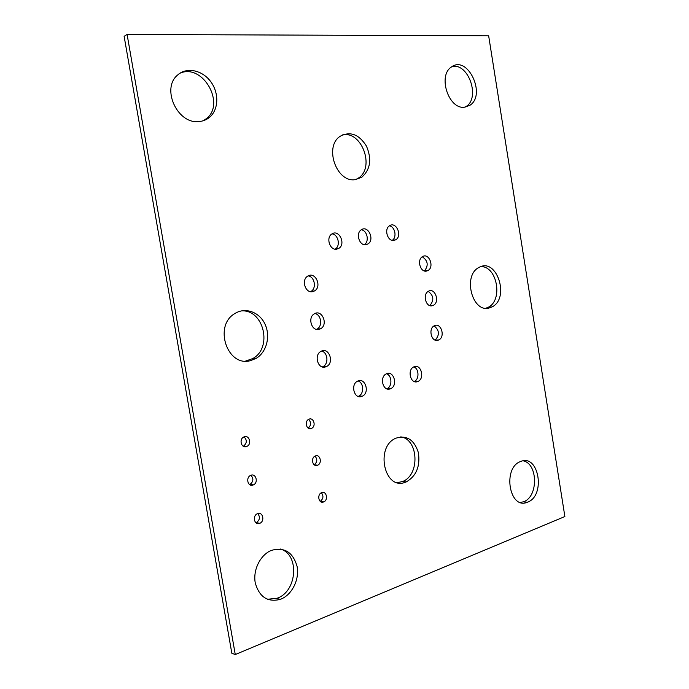 <?xml version="1.0" encoding="UTF-8"?>
<svg xmlns="http://www.w3.org/2000/svg" width="689" height="689" viewBox="0 0 689 689"><rect width="100%" height="100%" fill="white"/><g stroke="black" fill="none" stroke-linecap="round" stroke-linejoin="round"><path stroke-width="1.03" d="M235.259 654.55L231.823 653.241L124.123 36.328L127.095 34.45L488.656 35.828L564.877 516.535L235.259 654.55L127.095 34.45M203.298 120.73L206.209 118.758C226.035 104.151 202.781 62.94 179.967 73.232M355.627 179.588L358.185 178.21C375.402 167.927 361.794 130.221 342.338 134.966M335.069 249.151L335.216 249.056C340.754 245.982 338.325 234.415 332.012 233.872M245.525 361.096L252.596 358.633C272.99 348.1 263.835 309.051 241.262 310.911M310.524 291.68L310.997 291.413C316.794 288.303 314.649 276.59 308.147 275.901M316.44 329.368L317.052 329.066C322.865 326.13 321.255 314.546 314.899 313.538M367.874 243.984C375.031 239.97 368.236 224.967 361.38 229.738C355.326 233.115 359.348 246.137 365.98 244.69L367.874 243.984L364.274 244.655C369.554 241.744 367.349 230.471 361.329 229.773M465.015 107.174L466.022 106.571C480.56 98.01 468.572 62.777 452.199 66.506M392.222 240.34C397.157 237.455 395.09 226.681 389.423 225.846M424.424 270.949C428.713 265.472 427.998 260.743 422.297 256.782M429.798 305.589C434.277 300.292 433.743 295.555 428.222 291.378M485.805 308.233L488.088 307.337C503.228 300.576 497.277 266.212 480.982 266.609M435.155 340.108C439.797 335.009 439.453 330.264 434.113 325.88M243.251 446.239L243.587 446.093C247.032 443.087 247.179 440.013 244.027 436.878M308.207 428.102C311.247 425.311 311.376 422.409 308.586 419.403M249.616 484.6L249.978 484.445C253.483 481.611 253.785 478.562 250.899 475.289M255.972 522.813L256.342 522.675C259.891 520.006 260.356 516.974 257.738 513.581M320.221 501.351C323.374 498.853 323.77 495.985 321.401 492.756M267.384 599.301L277.185 598.216C297.407 591.36 299.655 554.137 280.32 549.021M322.349 366.927L323.081 366.591C328.894 363.844 327.818 352.372 321.634 351.054M386.779 388.803L387.115 388.656C392.472 386.357 392.024 375.471 386.512 373.765M358.159 396.408L358.719 396.166C364.3 393.738 363.801 382.619 358.039 380.948M314.218 464.791C317.328 462.147 317.595 459.262 315.011 456.135M397.467 482.644L402.488 481.533C420.109 475.246 418.654 439.186 400.74 436.878M414.201 381.517L414.33 381.456C419.472 379.277 419.084 368.632 413.805 366.875M520.514 502.47L523.58 501.747C538.376 496.933 538.066 463.731 523.27 460.838M198.596 121.583C202.721 121.324 206.338 119.929 209.447 117.38C218.68 109.827 219.266 93.11 210.765 81.69C202.411 70.14 186.771 66.738 177.71 74.955C160.968 88.235 177.314 124.115 198.596 121.583M355.214 179.64L361.794 177.228C370.406 169.546 371.957 159.168 366.445 146.077C358.952 134.252 350.184 130.988 340.142 136.284C323.796 146.662 336.577 182.904 355.214 179.64M336.74 249.16L338.799 248.384C346.222 244.13 339.014 228.912 331.9 233.941C325.664 237.498 329.867 250.658 336.74 249.16M250.374 360.674L256.015 358.452C266.574 352.38 270.743 336.301 265.041 324.235C259.52 312.074 245.318 306.838 234.88 313.547C213.323 325.639 227.241 367.315 250.374 360.674M312.565 291.68L314.537 290.922C322.383 286.59 315.235 271.018 307.716 276.151C301.05 279.829 305.33 293.454 312.565 291.68M318.912 329.411L320.618 328.756C328.575 324.614 321.996 308.887 314.339 313.831C307.432 317.422 311.557 331.409 318.912 329.411M464.265 107.243L469.769 105.383C486.761 95.099 467.616 54.483 451.381 67.04C437.601 75.566 448.548 109.301 464.265 107.243M393.987 240.409L395.736 239.763C402.634 235.965 396.235 221.178 389.612 225.716C383.739 228.929 387.588 241.813 393.987 240.409M426.508 271.078L427.947 270.553C434.673 267.099 429.032 252.441 422.546 256.627C416.673 259.615 420.264 272.629 426.508 271.078M432.167 305.744L433.398 305.287C440.202 301.98 434.974 287.235 428.403 291.275C422.357 294.194 425.828 307.492 432.167 305.744M489.087 308.009L491.92 306.975C510.308 298.466 496.726 256.747 478.898 267.521C462.526 275.316 472.12 313.021 489.087 308.009M437.799 340.306L438.824 339.927C445.697 336.766 440.891 321.918 434.242 325.811C428.033 328.653 431.383 342.252 437.799 340.306M246.24 446.644L246.998 446.343C252.329 443.888 248.875 434.087 243.708 437.024C238.876 439.246 241.262 448.306 246.24 446.644M311.015 428.567L311.643 428.325C316.535 426.138 313.469 416.681 308.724 419.325C304.245 421.315 306.433 430.108 311.015 428.567M252.863 485.099L253.423 484.884C258.806 482.601 255.791 472.663 250.555 475.436C245.542 477.572 247.79 486.934 252.863 485.099M259.469 523.433L259.813 523.304C265.239 521.185 262.681 511.109 257.376 513.718C252.2 515.751 254.301 525.44 259.469 523.433M323.442 502.014L323.727 501.902C328.687 500.007 326.371 490.335 321.522 492.704C316.768 494.53 318.706 503.857 323.442 502.014M280.724 599.206C292.067 594.822 299.637 579.397 297.08 566.401C292.989 552.182 284.428 546.842 271.397 550.382C260.442 554.723 252.811 569.837 255.249 582.851C259.236 596.958 267.565 602.47 280.225 599.396L280.724 599.206M325.234 367.013L326.672 366.453C334.725 362.517 328.731 346.636 320.945 351.381C313.796 354.878 317.767 369.244 325.234 367.013M389.853 388.992L390.827 388.622C398.328 385.297 393.497 369.804 386.21 373.903C379.355 376.952 382.834 391.3 389.853 388.992M361.329 396.571L362.388 396.166C370.2 392.644 365.101 376.883 357.513 381.189C350.4 384.402 354.034 398.957 361.329 396.571M317.241 465.351L317.698 465.17C322.624 463.129 319.937 453.569 315.131 456.075C310.515 457.987 312.573 467.047 317.241 465.351M405.287 482.283L406.26 481.912C416.337 476.065 420.376 466.281 418.361 452.544C414.184 439.711 406.734 434.914 395.986 438.152C374.816 446.498 384.264 490.826 405.287 482.283M417.189 381.732L418.085 381.396C425.294 378.235 420.703 363.017 413.701 366.927C407.096 369.821 410.437 383.954 417.189 381.732M527.507 502.178C546.033 495.847 538.832 453.353 520.574 461.544C502.247 467.702 509.274 510.101 527.274 502.272L527.507 502.178M209.447 117.38L206.209 118.758M361.794 177.228L358.185 178.21M338.799 248.384L335.216 249.056M256.015 358.452L252.596 358.633M314.537 290.922L310.997 291.413M320.618 328.756L317.052 329.066M469.769 105.383L466.022 106.571M395.736 239.763L392.411 240.383M427.947 270.553L424.682 271.018M433.398 305.287L429.97 305.64M491.92 306.975L488.088 307.337M438.824 339.927L435.259 340.151M246.998 446.343L243.587 446.093M311.643 428.325L308.327 428.179M253.423 484.884L249.978 484.445M259.813 523.304L256.342 522.675M323.727 501.902L320.307 501.428M280.225 599.396L276.677 598.405M326.672 366.453L323.081 366.591M390.827 388.622L387.115 388.656M362.388 396.166L358.719 396.166M317.698 465.17L314.313 464.86M406.26 481.912L402.488 481.533M418.085 381.396L414.33 381.456M527.274 502.272L523.347 501.842"/></g></svg>
